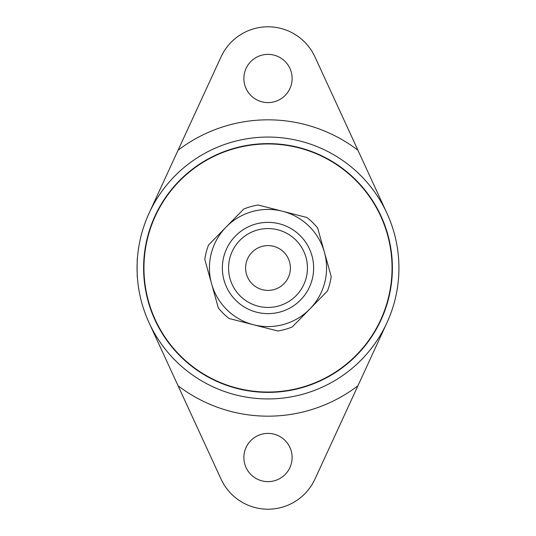 <?xml version="1.0" encoding="UTF-8"?>
<svg xmlns="http://www.w3.org/2000/svg" width="536" height="536" viewBox="0 0 536 536"><rect width="100%" height="100%" fill="white"/><g stroke="black" fill="none" stroke-linecap="round" stroke-linejoin="round"><path stroke-width="0.8" d="M257.38 230.018A39.436 39.436 0 0 1 306.203 277.795A39.436 39.436 0 0 1 240.416 296.187A39.436 39.436 0 0 1 257.38 230.018M255.712 224.048A45.64 45.64 0 0 0 236.081 300.616A45.64 45.64 0 0 0 312.207 279.336A45.64 45.64 0 0 0 255.712 224.048M309.862 308.971A58.578 58.578 0 0 0 282.552 211.258A58.578 58.578 0 0 0 211.586 283.772A58.578 58.578 0 0 0 309.862 308.971L292.281 326.94A63.744 63.744 0 0 1 277.809 330.987L229.093 318.498A63.744 63.744 0 0 1 218.353 307.986L204.819 259.551A63.744 63.744 0 0 1 208.551 244.999L243.719 209.06A63.744 63.744 0 0 1 258.191 205.013L306.907 217.502A63.744 63.744 0 0 1 317.647 228.014L331.181 276.449A63.744 63.744 0 0 1 327.449 291.001L309.862 308.971M261.97 246.433A22.398 22.398 0 0 0 252.335 284.006A22.398 22.398 0 0 0 289.695 273.561A22.398 22.398 0 0 0 261.97 246.433A22.398 22.398 0 0 1 289.695 273.561A22.398 22.398 0 0 1 252.335 284.006A22.398 22.398 0 0 1 261.97 246.433M334.377 372.788A124.044 124.044 0 0 0 325.56 158.12A124.044 124.044 0 0 0 144.057 273.092A124.044 124.044 0 0 0 334.377 372.788M243.88 457.516A24.12 24.12 0 0 1 280.06 436.626A24.12 24.12 0 0 1 280.06 478.4A24.12 24.12 0 0 1 243.88 457.516M149.062 322.752L221.053 479.13A51.684 51.684 0 0 0 314.947 479.13L386.938 322.752M386.938 213.248L314.947 56.87A51.684 51.684 0 0 0 221.053 56.87L149.062 213.248M243.88 78.484A24.12 24.12 0 0 1 280.06 57.6A24.12 24.12 0 0 1 280.06 99.374A24.12 24.12 0 0 1 243.88 78.484M144.653 224.075A130.938 130.938 0 0 0 137.417 258.352C137.035 257.756 137.035 278.244 137.417 277.648A130.938 130.938 0 0 0 325.982 385.397A130.938 130.938 0 0 0 355.033 170.173A130.938 130.938 0 0 0 144.653 224.075M137.25 260.985L137.337 259.558M137.357 259.257L137.41 258.466M268 398.938A130.938 130.938 0 0 0 381.398 202.534A130.938 130.938 0 0 0 154.603 202.534A130.938 130.938 0 0 0 268 398.938M268 392.392A124.392 124.392 0 0 0 375.723 205.804A124.392 124.392 0 0 0 160.277 205.804A124.392 124.392 0 0 0 268 392.392M357.941 150.254A148.164 148.164 0 0 0 178.059 150.254M178.059 385.746A148.164 148.164 0 0 0 357.941 385.746"/></g></svg>
